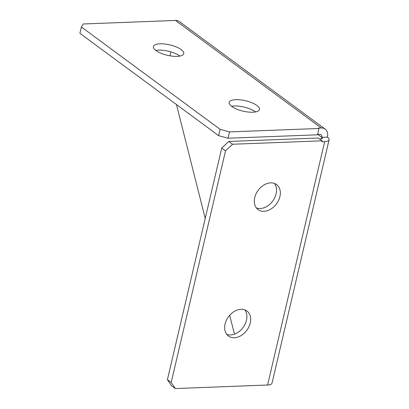 <?xml version="1.0" encoding="UTF-8"?>
<svg xmlns="http://www.w3.org/2000/svg" width="409" height="409" viewBox="0 0 409 409"><rect width="100%" height="100%" fill="white"/><g stroke="black" fill="none" stroke-linecap="round" stroke-linejoin="round"><path stroke-width="0.61" d="M244.817 309.869A15.557 11.401 -53.6 0 1 244.424 325.395A15.557 11.401 -53.6 0 1 230.553 334.945A15.557 11.401 -53.6 0 1 226.744 334.368M241.008 309.291A15.557 11.401 -53.6 0 1 246.908 310.993A15.557 11.401 -53.6 0 1 248.943 326.771A15.557 11.401 -53.6 0 1 234.337 337.737A15.557 11.401 -53.6 0 1 228.437 336.034A15.557 11.401 -53.6 0 1 226.402 320.257A15.557 11.401 -53.6 0 1 241.008 309.291M274.47 183.436A15.557 11.401 -53.6 0 1 274.076 198.968A15.557 11.401 -53.6 0 1 260.206 208.513A15.557 11.401 -53.6 0 1 256.397 207.936M270.661 182.859A15.557 11.401 -53.6 0 1 276.561 184.566A15.557 11.401 -53.6 0 1 278.601 200.338A15.557 11.401 -53.6 0 1 263.989 211.305A15.557 11.401 -53.6 0 1 258.089 209.602A15.557 11.401 -53.6 0 1 256.054 193.825A15.557 11.401 -53.6 0 1 270.661 182.859M155.819 50.43A15.557 5.348 -166.8 0 1 179.694 55.931A15.557 5.348 -166.8 0 1 179.883 56.074M181.177 49.607A15.557 5.348 -166.8 0 1 183.738 53.64A15.557 5.348 -166.8 0 1 172.46 56.176A15.557 5.348 -166.8 0 1 156.008 50.573A15.557 5.348 -166.8 0 1 153.447 46.539A15.557 5.348 -166.8 0 1 164.725 44.003A15.557 5.348 -166.8 0 1 181.177 49.607M231.525 106.279A15.557 5.348 -166.8 0 1 255.4 111.78A15.557 5.348 -166.8 0 1 255.594 111.923M256.883 105.461A15.557 5.348 -166.8 0 1 259.444 109.494A15.557 5.348 -166.8 0 1 248.166 112.03A15.557 5.348 -166.8 0 1 231.714 106.422A15.557 5.348 -166.8 0 1 229.152 102.388A15.557 5.348 -166.8 0 1 240.431 99.852A15.557 5.348 -166.8 0 1 256.883 105.461M317.568 134.372L319.736 134.285A3.456 2.536 -53.6 0 1 321.045 134.663A3.456 2.536 -53.6 0 1 321.791 137.342L327.384 137.127A10.373 3.563 -166.8 0 1 329.092 139.817A10.373 3.563 -166.8 0 1 324.669 141.637L321.847 141.744L322.062 140.819L232.609 144.244L225.533 150.783L221.75 147.986L228.825 141.453L232.609 144.244M317.752 134.362L321.791 137.342A3.456 1.186 -166.8 0 1 322.358 138.237A3.456 1.186 -166.8 0 1 320.886 138.845L319.46 138.896M228.825 141.453L318.279 138.027L322.062 140.819M167.414 379.649L171.197 382.441L175.308 388.55L171.519 385.759L167.414 379.649L221.75 147.986M171.197 382.441L225.533 150.783M175.308 388.55L267.588 385.017A10.373 3.563 13.2 0 0 272.005 383.197L329.092 139.817M176.448 104.53L205.226 218.432M229.689 315.273L234.459 334.153M170.88 51.882L169.955 55.823M220.114 129.331L229.49 131.908L318.948 128.482L318.391 128.073L321.218 127.966A10.373 7.602 -53.6 0 1 325.15 129.101L179.413 21.585A10.373 7.602 126.4 0 0 175.481 20.45L83.201 23.983L81.391 26.989L79.908 33.313L218.631 135.65L220.114 129.331L81.391 26.989M229.49 131.908L228.007 138.232L317.466 134.801L318.948 128.482M325.15 129.101A10.373 7.602 -53.6 0 1 327.384 137.127M228.007 138.232L218.631 135.65M321.218 127.966L175.481 20.45M267.588 385.017L324.669 141.637M321.791 137.342L321.448 138.784"/></g></svg>
